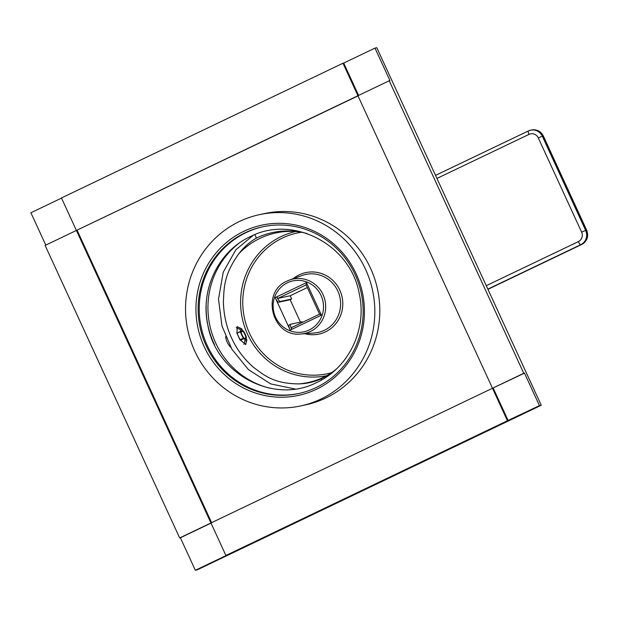 <?xml version="1.0" encoding="UTF-8"?>
<svg xmlns="http://www.w3.org/2000/svg" width="618" height="618" viewBox="0 0 618 618"><rect width="100%" height="100%" fill="white"/><g stroke="black" fill="none" stroke-linecap="round" stroke-linejoin="round"><path stroke-width="0.93" d="M253.141 235.358L235.798 249.857L223.26 272.121L218.494 299.135L221.993 326.072L231.92 349.286L248.459 369.641L270.684 383.894L295.018 388.977M321.684 379.908L321.167 378.78A77.582 74.94 -102.1 0 0 328.127 374.971A77.582 74.94 -102.1 0 0 336.169 369.201M307.015 233.534A77.582 74.94 -102.1 0 0 297.312 231.58A77.582 74.94 -102.1 0 0 256.431 238.046L254.871 234.647M256.431 238.046C249.742 241.939 243.917 247.123 238.942 253.604C223.407 275.134 224.133 288.204 223.384 302.055C223.793 315.296 226.543 327.316 231.65 338.116C236.532 349.031 243.77 358.726 253.341 367.2C264.087 375.072 273.349 383.708 298.865 383.902C306.737 383.708 314.168 382.001 321.167 378.78M329.409 374.16A76.508 73.905 -102.1 0 1 323.824 377.142A76.508 73.905 77.9 0 1 317.266 379.892A76.508 73.905 77.9 0 1 298.865 383.902M298.811 231.789A76.508 73.905 -102.1 0 0 285.385 231.557A76.508 73.905 -102.1 0 0 259.993 238.355A76.508 73.905 77.9 0 0 238.942 253.604M246.25 342.256L245.786 344.465L239.908 339.707L236.918 333.202L237.242 326.706L239.367 327.741M241.762 331.271L241.978 331.665M321.437 315.134L291.719 329.355L291.426 327.633L319.576 314.16L321.437 315.134L306.482 282.635L276.771 296.856A5.377 1.352 64.4 0 0 280.371 301.437L291.704 299.004L290.143 299.745L300.433 322.125M302.449 322.357L302.171 321.754L290.839 324.187A5.377 1.352 64.4 0 0 290.761 324.218A5.377 1.352 64.4 0 0 291.719 329.355L290.151 330.105L275.203 297.606L276.771 296.856L277.969 298.378L290.213 295.752L291.704 299.004M290.151 330.105A5.377 1.352 -115.6 0 1 289.193 324.96A5.377 1.352 -115.6 0 1 289.27 324.937M290.143 299.745L278.803 302.187A5.377 1.352 -115.6 0 1 275.203 297.606M277.969 298.378L306.119 284.913L306.482 282.635M306.119 284.913L319.576 314.16M307.339 287.555L290.213 295.752M245.454 344.543A9.857 2.487 64.4 0 0 245.655 344.149L246.791 340.533A6.991 1.761 64.4 0 0 246.876 339.892L246.041 338.085A5.377 1.352 -115.6 0 1 245.786 339.498A5.377 1.352 -115.6 0 1 244.226 338.479L245.06 340.286A6.991 1.761 64.4 0 0 246.791 340.533M244.465 338.749L246.474 337.575A6.991 1.761 64.4 0 0 243.484 331.07L242.982 331.178A5.377 1.352 -115.6 0 1 245.972 337.683L246.474 337.575M240.966 331.65L242.696 330.823L241.87 329.015A6.991 1.761 64.4 0 0 240.966 328.367L237.436 326.984A9.857 2.487 64.4 0 0 236.972 326.891M239.908 339.707L243.948 338.116A5.377 1.352 -115.6 0 1 240.958 331.619L240.448 331.727A6.991 1.761 64.4 0 0 243.438 338.224M240.085 339.962L243.948 338.116M236.918 333.202L237.142 333.094A9.857 2.487 64.4 0 0 240.132 339.599M237.142 333.094L240.448 331.727M241.066 332.098L242.982 331.178M244.249 338.502L245.972 337.683M236.895 333.117L240.889 331.209A5.377 1.352 -115.6 0 1 241.144 329.803A5.377 1.352 -115.6 0 1 242.696 330.823M240.966 328.367A6.991 1.761 64.4 0 0 240.054 329.402L240.889 331.209M240.054 329.402L236.223 327.718M244.527 338.811L246.041 338.085M243.886 344.365L245.06 340.286M240.348 340.333L244.226 338.479M508.158 420.603L493.21 388.096L492.484 388.259L507.432 420.758L539.444 405.632L541.252 405.246L197.157 569.896L195.342 570.283L180.394 537.784L211.024 523.122M358.015 95.89L76.408 230.444L210.954 522.967L179.668 537.938L45.122 245.416L76.408 230.444L61.452 197.945L342.99 63.229L357.938 95.736L389.224 80.765L523.763 373.287L524.489 373.133L492.484 388.259L357.938 95.736L76.408 230.444L77.134 230.29L211.603 522.658M524.489 373.133L539.444 405.632M523.763 373.287L210.954 522.967L225.902 555.474L226.628 555.312L195.342 570.283M300.742 405.918L305.725 404.844A97.837 94.5 -102.1 0 0 370.568 268.336A97.837 94.5 -102.1 0 0 264.612 213.542L259.63 214.616A97.837 94.5 -102.1 0 0 194.786 351.132A97.837 94.5 77.9 0 0 300.742 405.918A97.837 94.5 77.9 0 0 365.578 269.402A97.837 94.5 -102.1 0 0 259.63 214.616M45.778 245.099L30.9 212.754L61.53 198.1M179.668 537.938L180.394 537.784M507.432 420.758L225.902 555.474M389.224 80.765L389.943 80.61L374.995 48.104L376.81 47.717L541.252 405.246M342.99 63.229L343.716 63.075L358.594 95.419M343.716 63.075L374.995 48.104M238.695 243.507A81.707 78.926 -102.1 0 0 209.826 325.385A81.707 78.926 -102.1 0 0 269.78 388.174M206.149 305.91A81.707 78.926 -102.1 0 0 214.477 344.651M263.26 226.667A85.292 82.387 -102.1 0 0 207.277 345.562A85.292 82.387 77.9 0 0 299.104 393.434M206.188 345.794A85.292 82.387 77.9 0 1 262.72 226.783A85.292 82.387 77.9 0 1 355.087 274.546A85.292 82.387 77.9 0 1 298.556 393.558A85.292 82.387 77.9 0 1 206.188 345.794M204.172 346.636A87.084 84.118 77.9 0 1 243.855 231.286A87.084 84.118 77.9 0 1 356.2 273.898A87.084 84.118 77.9 0 1 316.509 389.247A87.084 84.118 77.9 0 1 204.172 346.636M581.723 244.465L487.942 289.34L581.669 244.489A3.584 0.904 64.4 0 0 581.723 244.465C587.208 241.136 588.861 236.393 586.698 230.244L543.346 135.991C540.781 131.209 536.857 129.208 531.573 129.965L530.669 130.166A10.753 10.382 -102.1 0 0 528.444 130.923A3.584 0.904 -115.6 0 0 528.39 130.939L435.528 175.373M486.266 285.694L578.363 241.623A3.584 0.904 64.4 0 0 580.765 244.682L581.669 244.489A10.753 10.382 -102.1 0 0 586.575 230.244L586.698 230.244M578.363 241.623A7.169 6.922 -102.1 0 0 581.631 232.129L585.663 230.437A10.753 10.382 -102.1 0 1 580.765 244.682L487.849 289.139M581.631 232.129L538.278 137.876L542.31 136.184L585.663 230.437L586.575 230.244L543.214 135.991L542.31 136.184A10.753 10.382 -102.1 0 0 530.669 130.166L528.39 130.939A3.584 0.904 -115.6 0 0 529.031 134.369L436.934 178.432M538.278 137.876A7.169 6.922 -102.1 0 0 529.031 134.369M435.528 175.381L528.344 130.97M543.346 135.991L543.214 135.991A10.753 10.382 -102.1 0 0 531.573 129.965M295.674 231.511A73.743 71.232 -102.1 0 0 281.175 236.555A73.743 71.232 -102.1 0 0 244.365 326.088A73.743 71.232 -102.1 0 0 326.659 375.705M301.422 232.244A71.958 69.502 -102.1 0 0 282.356 238.084A71.958 69.502 -102.1 0 0 247.293 327.888A71.958 69.502 -102.1 0 0 331.603 372.677M293.179 278.71A31.441 30.375 77.9 0 1 342.071 296.964A31.441 30.375 77.9 0 1 304.991 333.697M314.462 332.971A29.656 28.644 -102.1 0 0 324.311 330.336A29.656 28.644 -102.1 0 0 338.386 292.368A29.656 28.644 -102.1 0 0 302.109 275.481L289.533 280.031A27.833 26.883 77.9 0 1 323.585 295.875A27.833 26.883 77.9 0 1 310.367 331.518A27.833 26.883 77.9 0 1 301.128 333.99L314.462 332.971M309.185 329.989A26.041 25.153 77.9 0 1 275.589 317.25A26.041 25.153 77.9 0 1 287.455 282.75A26.041 25.153 77.9 0 1 321.051 295.489A26.041 25.153 77.9 0 1 309.185 329.989M287.146 281.028A27.833 26.883 77.9 0 1 289.533 280.031L287.138 281.036C260.255 292.013 272.368 337.899 301.128 333.99M278.803 302.187L280.371 301.437M290.761 324.218L289.193 324.96M225.632 336.663A18.27 18.27 0 0 0 230.823 347.393M316.964 382.372C348.629 367.926 367.216 329.301 359.305 293.959C350.8 244.55 292.847 214.322 250.174 236.702C218.509 251.147 199.923 289.78 207.833 325.114C216.339 374.531 274.292 404.751 316.964 382.372"/></g></svg>
